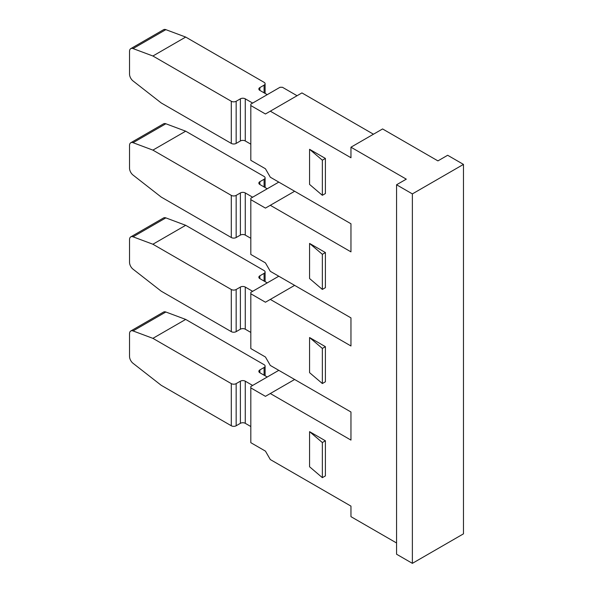 <?xml version="1.0" encoding="UTF-8"?>
<svg xmlns="http://www.w3.org/2000/svg" width="593" height="593" viewBox="0 0 593 593"><rect width="100%" height="100%" fill="white"/><g stroke="black" fill="none" stroke-linecap="round" stroke-linejoin="round"><path stroke-width="0.89" d="M373.464 134.218L301.933 92.916L270.304 111.18L350.96 157.745L350.96 147.205L382.589 128.948L437.923 160.888L447.656 155.27L463.467 164.402L463.467 533.848L412.372 563.35L412.372 193.904L396.561 184.771L396.561 554.218L412.372 563.35M250.817 238.29L245.265 235.087A3.439 1.987 0 0 0 240.395 235.087L236.162 237.526A3.439 1.987 180 0 1 231.3 237.526L161.207 197.061L133.047 175.068A6.019 3.476 60 0 1 129.533 168.197L129.533 145.515A6.019 3.476 60 0 1 130.779 142.757A6.019 3.476 60 0 1 133.047 142.698L165.847 123.767A6.019 3.476 -120 0 0 163.572 123.818L130.779 142.757M165.847 123.767L185.691 131.186L152.898 150.118L231.3 195.386A3.439 1.987 0 0 0 236.162 195.386L240.395 192.94A3.439 1.987 180 0 1 245.265 192.94L252.64 197.202M152.898 150.118L133.047 142.698M185.691 131.186L264.093 176.455A3.439 1.987 0 0 1 265.101 177.856A3.439 1.987 0 0 1 264.093 179.264L264.093 186.958M267.243 188.774L259.86 184.512A3.439 1.987 180 0 1 258.852 183.111A3.439 1.987 180 0 1 259.86 181.703L264.093 179.264M278.799 182.103L250.817 198.255L250.817 254.449L265.442 262.892L270.304 271.32L350.96 317.885L350.96 345.978L270.304 299.413L265.442 302.222L250.817 293.78L250.817 348.565L265.442 357.008L270.304 365.436L350.96 412.002L350.96 440.095L270.304 393.53L265.442 396.339L250.817 387.896L250.817 442.682L265.442 451.125L270.304 459.553L350.96 506.118L350.96 516.659L396.561 542.98M250.817 199.663L265.442 208.106L270.304 205.297L350.96 251.862L350.96 223.769L270.304 177.203L265.442 168.768L250.817 160.325L250.817 105.547L265.442 113.989L270.304 111.18M294.639 191.25L270.304 205.297M322.347 254.308L325.394 252.551L309.576 243.419L322.347 254.308L322.347 289.428L325.394 287.672L325.394 252.551M322.347 289.428L309.576 278.54L309.576 243.419M297.071 95.725L282.446 87.282L280.015 87.282L250.817 104.138L250.817 105.547M396.561 184.771L406.294 179.153L350.96 147.205M322.347 348.425L322.347 383.545L309.576 372.656L309.576 337.536L322.347 348.425L325.394 346.668L309.576 337.536M322.347 383.545L325.394 381.788L325.394 346.668M322.347 160.192L322.347 195.305L309.576 184.423L309.576 149.303L322.347 160.192L325.394 158.435L309.576 149.303M322.347 195.305L325.394 193.548L325.394 158.435M322.347 442.541L322.347 477.661L309.576 466.773L309.576 431.652L322.347 442.541L325.394 440.784L309.576 431.652M322.347 477.661L325.394 475.905L325.394 440.784M463.467 164.402L412.372 193.904M250.817 144.173L245.265 140.964A3.439 1.987 0 0 0 240.395 140.964L236.162 143.41A3.439 1.987 180 0 1 231.3 143.41L161.207 102.945L133.047 80.952A6.019 3.476 60 0 1 129.533 74.081L129.533 51.391A6.019 3.476 60 0 1 130.779 48.641A6.019 3.476 60 0 1 133.047 48.582L165.847 29.65A6.019 3.476 -120 0 0 163.572 29.702L130.779 48.641M165.847 29.65L185.691 37.07L152.898 56.001L231.3 101.27A3.439 1.987 0 0 0 236.162 101.27L240.395 98.823A3.439 1.987 180 0 1 245.265 98.823L252.64 103.086M152.898 56.001L133.047 48.582M185.691 37.07L264.093 82.331A3.439 1.987 0 0 1 265.101 83.739A3.439 1.987 0 0 1 264.093 85.14L264.093 92.842M267.243 94.658L259.86 90.395A3.439 1.987 180 0 1 258.852 88.994A3.439 1.987 180 0 1 259.86 87.586L264.093 85.14M250.817 332.414L245.265 329.204A3.439 1.987 0 0 0 240.395 329.204L236.162 331.643A3.439 1.987 180 0 1 231.3 331.643L161.207 291.178L133.047 269.185A6.019 3.476 60 0 1 129.533 262.314L129.533 239.631A6.019 3.476 60 0 1 130.779 236.874A6.019 3.476 60 0 1 133.047 236.822L165.847 217.883A6.019 3.476 -120 0 0 163.572 217.942L130.779 236.874M165.847 217.883L185.691 225.303L152.898 244.234L231.3 289.503A3.439 1.987 0 0 0 236.162 289.503L240.395 287.056A3.439 1.987 180 0 1 245.265 287.056L252.64 291.319M152.898 244.234L133.047 236.822M185.691 225.303L264.093 270.571A3.439 1.987 0 0 1 265.101 271.972A3.439 1.987 0 0 1 264.093 273.38L264.093 281.075M267.243 282.891L259.86 278.628A3.439 1.987 180 0 1 258.852 277.227A3.439 1.987 180 0 1 259.86 275.819L264.093 273.38M278.799 276.219L250.817 292.371L250.817 293.78M294.639 285.366L270.304 299.413M250.817 426.53L245.265 423.32A3.439 1.987 0 0 0 240.395 423.32L236.162 425.767A3.439 1.987 180 0 1 231.3 425.767L161.207 385.294L133.047 363.309A6.019 3.476 60 0 1 129.533 356.43L129.533 333.748A6.019 3.476 60 0 1 130.779 330.99A6.019 3.476 60 0 1 133.047 330.938L165.847 312.007A6.019 3.476 -120 0 0 163.572 312.059L130.779 330.99M165.847 312.007L185.691 319.419L152.898 338.351L231.3 383.619A3.439 1.987 0 0 0 236.162 383.619L240.395 381.18A3.439 1.987 180 0 1 245.265 381.18L252.64 385.443M152.898 338.351L133.047 330.938M185.691 319.419L264.093 364.688A3.439 1.987 0 0 1 265.101 366.096A3.439 1.987 0 0 1 264.093 367.497L264.093 375.191M267.243 377.015L259.86 372.752A3.439 1.987 180 0 1 258.852 371.344A3.439 1.987 180 0 1 259.86 369.943L264.093 367.497M278.799 370.336L250.817 386.495L250.817 387.896M294.639 379.483L270.304 393.53M236.162 237.526L236.162 195.386M231.3 195.386L231.3 237.526M259.86 181.703L259.86 184.512M245.265 235.087L245.265 192.94M240.395 235.087L240.395 192.94M245.265 140.964L245.265 98.823M240.395 140.964L240.395 98.823M236.162 143.41L236.162 101.27M231.3 101.27L231.3 143.41M259.86 87.586L259.86 90.395M236.162 331.643L236.162 289.503M231.3 289.503L231.3 331.643M259.86 275.819L259.86 278.628M245.265 329.204L245.265 287.056M240.395 329.204L240.395 287.056M236.162 425.767L236.162 383.619M231.3 383.619L231.3 425.767M259.86 369.943L259.86 372.752M245.265 423.32L245.265 381.18M240.395 423.32L240.395 381.18M265.101 187.536L265.101 177.856M265.101 93.42L265.101 83.739M265.101 281.66L265.101 271.972M265.101 375.777L265.101 366.096"/></g></svg>
